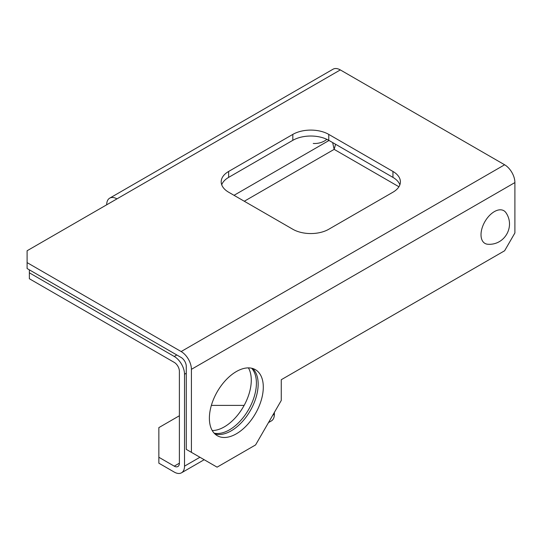 <?xml version="1.0" encoding="UTF-8"?>
<svg xmlns="http://www.w3.org/2000/svg" width="542" height="542" viewBox="0 0 542 542"><rect width="100%" height="100%" fill="white"/><g stroke="black" fill="none" stroke-linecap="round" stroke-linejoin="round"><path stroke-width="0.81" d="M236.339 371.561A38.123 22.012 120 0 0 211.434 405.152A38.123 22.012 120 0 0 217.281 435.7A38.123 22.012 120 0 0 236.339 433.817A38.123 22.012 120 0 0 261.244 400.22A38.123 22.012 120 0 0 255.404 369.671A38.123 22.012 120 0 0 236.339 371.561M214.883 433.918A38.123 22.012 120 0 0 231.204 430.849A38.123 22.012 120 0 0 255.357 399.603A38.123 22.012 120 0 0 252.66 368.485M116.957 198.873L27.1 250.756L27.1 268.541L181.143 357.476A7.263 4.194 -120 0 1 186.279 366.372L186.279 449.379L217.085 467.163L255.594 444.928L281.271 400.463L281.271 379.712L504.629 250.756L514.9 232.965L514.9 182.573A14.526 8.387 60 0 0 504.629 164.782L340.322 69.918L116.957 198.873A14.526 8.387 -120 0 0 109.694 198.155A14.526 8.387 -120 0 0 106.686 204.801M392.95 192.207A25.413 14.675 0 0 0 400.396 181.827A25.413 14.675 0 0 0 392.95 171.455L328.764 134.396A25.413 14.675 0 0 0 292.822 134.396L228.636 171.455A25.413 14.675 0 0 0 221.197 181.827A25.413 14.675 0 0 0 228.636 192.207L292.822 229.259A25.413 14.675 0 0 0 328.764 229.259L392.95 192.207M191.414 452.34L191.414 369.332A14.526 8.387 -120 0 0 181.143 351.548L27.1 262.613M399.867 184.795A25.413 14.675 0 0 0 392.95 177.383L328.764 140.324A25.413 14.675 0 0 0 292.822 140.324L228.636 177.383A25.413 14.675 0 0 0 221.719 184.795M109.694 198.155L333.059 69.2A14.526 8.387 60 0 1 340.322 69.918M214.151 433.173A38.123 22.012 120 0 0 229.456 429.84A38.123 22.012 120 0 0 253.317 399.4A38.123 22.012 120 0 0 251.644 368.228M212.24 430.544A38.123 22.012 120 0 0 224.32 426.872A38.123 22.012 120 0 0 248.419 367.882M29.37 269.848L29.37 272.816L174.253 356.467A14.526 8.387 -120 0 1 184.524 374.251L184.524 466.154L199.93 457.258M29.37 272.816L29.37 278.744L174.253 362.395A7.263 4.194 -120 0 1 179.388 371.284L179.388 463.186L174.253 466.154A7.263 4.194 -120 0 0 177.884 466.513A7.263 4.194 -120 0 0 179.388 463.186M272.755 415.213L274.381 414.271L274.381 412.394M335.586 144.26L334.157 149.368L332.646 142.566M274.381 414.271A14.526 8.387 60 0 1 271.373 420.924L268.5 422.584M174.253 466.154L158.853 457.258L158.853 463.186L174.253 472.082A14.526 8.387 -120 0 0 181.516 472.8A14.526 8.387 -120 0 0 184.524 466.154M158.853 457.258L158.853 427.611L179.388 415.755M244.151 405.382L211.366 405.382M487.062 244.157A18.882 10.901 120 0 0 487.827 244.252C504.568 245.492 515.449 226.644 506.004 212.769A18.882 10.901 120 0 0 501.662 209.917A18.882 10.901 120 0 0 483.186 225.059A18.882 10.901 120 0 0 487.062 244.157M181.143 351.548L504.629 164.782M191.414 369.332L514.9 182.573M392.95 177.383L392.95 171.455M228.636 177.383L228.636 171.455M292.822 140.324L292.822 134.396M328.764 140.324L328.764 134.396M184.524 374.251L186.279 373.242M174.253 356.467L176.821 354.983M244.3 201.245L334.157 149.368L398.919 186.76M329.021 140.473L234.029 195.316M204.185 459.718L181.516 472.8M326.948 139.375L324.814 140.798C321.284 142.824 317.429 143.711 313.242 143.461"/></g></svg>

